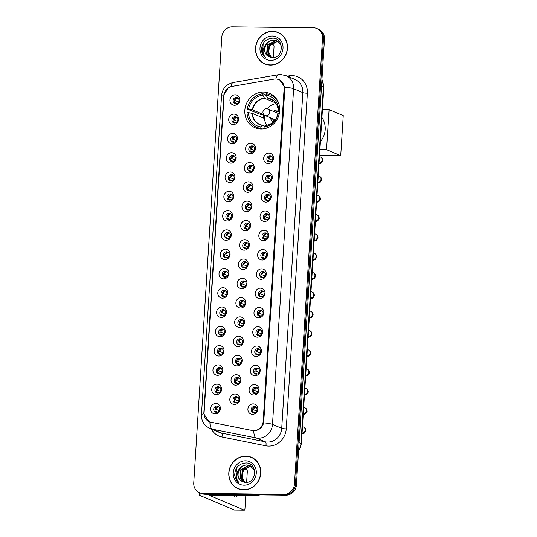 <?xml version="1.0" encoding="UTF-8"?>
<svg xmlns="http://www.w3.org/2000/svg" width="537" height="537" viewBox="0 0 537 537"><rect width="100%" height="100%" fill="white"/><g stroke="black" fill="none" stroke-linecap="round" stroke-linejoin="round"><path stroke-width="0.81" d="M263.432 92.082A18.661 17.265 -67.1 0 0 245.322 107.024A18.661 17.265 -67.1 0 0 255.021 127.725A18.661 17.265 -67.1 0 0 261.11 128.987A18.661 17.265 -67.1 0 0 279.227 114.045A18.661 17.265 -67.1 0 0 269.527 93.344A18.661 17.265 -67.1 0 0 263.432 92.082M233.327 124.557A5.283 4.887 112.9 0 1 228.722 119.281A5.283 4.887 112.9 0 1 233.984 114.112A5.283 4.887 112.9 0 1 238.596 119.395A5.283 4.887 112.9 0 1 233.327 124.557M235.085 116.724A3.168 2.933 -67.1 0 0 233.655 122.778A3.168 2.933 -67.1 0 0 237.77 120.456A3.168 2.933 -67.1 0 0 235.085 116.724M232.118 143.849A5.283 4.887 112.9 0 1 227.507 138.573A5.283 4.887 112.9 0 1 232.776 133.404A5.283 4.887 112.9 0 1 237.381 138.687A5.283 4.887 112.9 0 1 232.118 143.849M233.87 136.015A3.168 2.933 -67.1 0 0 232.44 142.063A3.168 2.933 -67.1 0 0 236.555 139.741A3.168 2.933 -67.1 0 0 233.87 136.015M230.903 163.141A5.283 4.887 112.9 0 1 226.292 157.858A5.283 4.887 112.9 0 1 231.561 152.696A5.283 4.887 112.9 0 1 236.166 157.972A5.283 4.887 112.9 0 1 230.903 163.141M232.662 155.3A3.168 2.933 -67.1 0 0 231.232 161.355A3.168 2.933 -67.1 0 0 235.34 159.033A3.168 2.933 -67.1 0 0 232.662 155.3M229.688 182.432A5.283 4.887 112.9 0 1 225.084 177.15A5.283 4.887 112.9 0 1 230.346 171.988A5.283 4.887 112.9 0 1 234.951 177.264A5.283 4.887 112.9 0 1 229.688 182.432M231.447 174.592A3.168 2.933 -67.1 0 0 230.017 180.647A3.168 2.933 -67.1 0 0 234.125 178.324A3.168 2.933 -67.1 0 0 231.447 174.592M228.473 201.717A5.283 4.887 112.9 0 1 223.869 196.441A5.283 4.887 112.9 0 1 229.131 191.273A5.283 4.887 112.9 0 1 233.743 196.555A5.283 4.887 112.9 0 1 228.473 201.717M230.232 193.884A3.168 2.933 -67.1 0 0 228.802 199.939A3.168 2.933 -67.1 0 0 232.91 197.616A3.168 2.933 -67.1 0 0 230.232 193.884M227.258 221.009A5.283 4.887 112.9 0 1 222.654 215.733A5.283 4.887 112.9 0 1 227.916 210.564A5.283 4.887 112.9 0 1 232.528 215.847A5.283 4.887 112.9 0 1 227.258 221.009M229.017 213.176A3.168 2.933 -67.1 0 0 227.587 219.224A3.168 2.933 -67.1 0 0 231.702 216.901A3.168 2.933 -67.1 0 0 229.017 213.176M226.05 240.301A5.283 4.887 112.9 0 1 221.439 235.025A5.283 4.887 112.9 0 1 226.708 229.856A5.283 4.887 112.9 0 1 231.313 235.132A5.283 4.887 112.9 0 1 226.05 240.301M227.802 232.461A3.168 2.933 -67.1 0 0 226.372 238.515A3.168 2.933 -67.1 0 0 230.487 236.193A3.168 2.933 -67.1 0 0 227.802 232.461M224.835 259.593A5.283 4.887 112.9 0 1 220.224 254.31A5.283 4.887 112.9 0 1 225.493 249.148A5.283 4.887 112.9 0 1 230.098 254.424A5.283 4.887 112.9 0 1 224.835 259.593M226.594 251.752A3.168 2.933 -67.1 0 0 225.164 257.807A3.168 2.933 -67.1 0 0 229.272 255.484A3.168 2.933 -67.1 0 0 226.594 251.752M223.62 278.884A5.283 4.887 112.9 0 1 219.015 273.602A5.283 4.887 112.9 0 1 224.278 268.433A5.283 4.887 112.9 0 1 228.883 273.716A5.283 4.887 112.9 0 1 223.62 278.884M225.379 271.044A3.168 2.933 -67.1 0 0 223.949 277.099A3.168 2.933 -67.1 0 0 228.057 274.776A3.168 2.933 -67.1 0 0 225.379 271.044M222.405 298.169A5.283 4.887 112.9 0 1 217.8 292.893A5.283 4.887 112.9 0 1 223.063 287.725A5.283 4.887 112.9 0 1 227.675 293.007A5.283 4.887 112.9 0 1 222.405 298.169M224.164 290.336A3.168 2.933 -67.1 0 0 222.734 296.384A3.168 2.933 -67.1 0 0 226.842 294.061A3.168 2.933 -67.1 0 0 224.164 290.336M221.19 317.461A5.283 4.887 112.9 0 1 216.586 312.185A5.283 4.887 112.9 0 1 221.848 307.016A5.283 4.887 112.9 0 1 226.46 312.292A5.283 4.887 112.9 0 1 221.19 317.461M222.949 309.621A3.168 2.933 -67.1 0 0 221.519 315.675A3.168 2.933 -67.1 0 0 225.634 313.353A3.168 2.933 -67.1 0 0 222.949 309.621M219.982 336.753A5.283 4.887 112.9 0 1 215.371 331.47A5.283 4.887 112.9 0 1 220.64 326.308A5.283 4.887 112.9 0 1 225.245 331.584A5.283 4.887 112.9 0 1 219.982 336.753M221.734 328.913A3.168 2.933 -67.1 0 0 220.304 334.967A3.168 2.933 -67.1 0 0 224.419 332.645A3.168 2.933 -67.1 0 0 221.734 328.913M218.767 356.044A5.283 4.887 112.9 0 1 214.156 350.762A5.283 4.887 112.9 0 1 219.425 345.593A5.283 4.887 112.9 0 1 224.03 350.876A5.283 4.887 112.9 0 1 218.767 356.044M220.526 348.204A3.168 2.933 -67.1 0 0 219.096 354.259A3.168 2.933 -67.1 0 0 223.204 351.936A3.168 2.933 -67.1 0 0 220.526 348.204M217.552 375.329A5.283 4.887 112.9 0 1 212.941 370.053A5.283 4.887 112.9 0 1 218.21 364.885A5.283 4.887 112.9 0 1 222.815 370.168A5.283 4.887 112.9 0 1 217.552 375.329M219.311 367.496A3.168 2.933 -67.1 0 0 217.881 373.551A3.168 2.933 -67.1 0 0 221.989 371.221A3.168 2.933 -67.1 0 0 219.311 367.496M216.337 394.621A5.283 4.887 112.9 0 1 211.732 389.345A5.283 4.887 112.9 0 1 216.995 384.177A5.283 4.887 112.9 0 1 221.606 389.453A5.283 4.887 112.9 0 1 216.337 394.621M218.096 386.781A3.168 2.933 -67.1 0 0 216.666 392.836A3.168 2.933 -67.1 0 0 220.774 390.513A3.168 2.933 -67.1 0 0 218.096 386.781M215.122 413.913A5.283 4.887 112.9 0 1 210.517 408.63A5.283 4.887 112.9 0 1 215.78 403.468A5.283 4.887 112.9 0 1 220.392 408.744A5.283 4.887 112.9 0 1 215.122 413.913M216.881 406.073A3.168 2.933 -67.1 0 0 215.451 412.127A3.168 2.933 -67.1 0 0 219.566 409.805A3.168 2.933 -67.1 0 0 216.881 406.073M234.541 105.272A5.283 4.887 112.9 0 1 229.937 99.989A5.283 4.887 112.9 0 1 235.199 94.827A5.283 4.887 112.9 0 1 239.811 100.104A5.283 4.887 112.9 0 1 234.541 105.272M236.3 97.432A3.168 2.933 -67.1 0 0 234.87 103.487A3.168 2.933 -67.1 0 0 238.978 101.164A3.168 2.933 -67.1 0 0 236.3 97.432M250.202 153.71A5.283 4.887 112.9 0 1 245.597 148.427A5.283 4.887 112.9 0 1 250.86 143.265A5.283 4.887 112.9 0 1 255.471 148.541A5.283 4.887 112.9 0 1 250.202 153.71M251.96 145.869A3.168 2.933 -67.1 0 0 250.531 151.924A3.168 2.933 -67.1 0 0 254.639 149.601A3.168 2.933 -67.1 0 0 251.96 145.869M248.987 173.001A5.283 4.887 112.9 0 1 244.382 167.719A5.283 4.887 112.9 0 1 249.645 162.55A5.283 4.887 112.9 0 1 254.256 167.833A5.283 4.887 112.9 0 1 248.987 173.001M250.745 165.161A3.168 2.933 -67.1 0 0 249.316 171.216A3.168 2.933 -67.1 0 0 253.43 168.893A3.168 2.933 -67.1 0 0 250.745 165.161M247.779 192.286A5.283 4.887 112.9 0 1 243.167 187.01A5.283 4.887 112.9 0 1 248.43 181.842A5.283 4.887 112.9 0 1 253.041 187.124A5.283 4.887 112.9 0 1 247.779 192.286M249.53 184.453A3.168 2.933 -67.1 0 0 248.101 190.507A3.168 2.933 -67.1 0 0 252.215 188.178A3.168 2.933 -67.1 0 0 249.53 184.453M246.564 211.578A5.283 4.887 112.9 0 1 241.952 206.302A5.283 4.887 112.9 0 1 247.221 201.133A5.283 4.887 112.9 0 1 251.826 206.409A5.283 4.887 112.9 0 1 246.564 211.578M248.316 203.745A3.168 2.933 -67.1 0 0 246.892 209.792A3.168 2.933 -67.1 0 0 251.001 207.47A3.168 2.933 -67.1 0 0 248.316 203.745M245.349 230.87A5.283 4.887 112.9 0 1 240.737 225.587A5.283 4.887 112.9 0 1 246.006 220.425A5.283 4.887 112.9 0 1 250.611 225.701A5.283 4.887 112.9 0 1 245.349 230.87M247.107 223.03A3.168 2.933 -67.1 0 0 245.678 229.084A3.168 2.933 -67.1 0 0 249.786 226.762A3.168 2.933 -67.1 0 0 247.107 223.03M244.134 250.161A5.283 4.887 112.9 0 1 239.529 244.879A5.283 4.887 112.9 0 1 244.791 239.717A5.283 4.887 112.9 0 1 249.403 244.993A5.283 4.887 112.9 0 1 244.134 250.161M245.892 242.321A3.168 2.933 -67.1 0 0 244.463 248.376A3.168 2.933 -67.1 0 0 248.571 246.053A3.168 2.933 -67.1 0 0 245.892 242.321M242.919 269.446A5.283 4.887 112.9 0 1 238.314 264.17A5.283 4.887 112.9 0 1 243.576 259.002A5.283 4.887 112.9 0 1 248.188 264.285A5.283 4.887 112.9 0 1 242.919 269.446M244.677 261.613A3.168 2.933 -67.1 0 0 243.248 267.668A3.168 2.933 -67.1 0 0 247.362 265.345A3.168 2.933 -67.1 0 0 244.677 261.613M241.71 288.738A5.283 4.887 112.9 0 1 237.099 283.462A5.283 4.887 112.9 0 1 242.362 278.294A5.283 4.887 112.9 0 1 246.973 283.576A5.283 4.887 112.9 0 1 241.71 288.738M243.462 280.905A3.168 2.933 -67.1 0 0 242.033 286.953A3.168 2.933 -67.1 0 0 246.147 284.63A3.168 2.933 -67.1 0 0 243.462 280.905M240.495 308.03A5.283 4.887 112.9 0 1 235.884 302.747A5.283 4.887 112.9 0 1 241.153 297.585A5.283 4.887 112.9 0 1 245.758 302.861A5.283 4.887 112.9 0 1 240.495 308.03M242.247 300.19A3.168 2.933 -67.1 0 0 240.824 306.244A3.168 2.933 -67.1 0 0 244.932 303.922A3.168 2.933 -67.1 0 0 242.247 300.19M239.28 327.322A5.283 4.887 112.9 0 1 234.669 322.039A5.283 4.887 112.9 0 1 239.938 316.877A5.283 4.887 112.9 0 1 244.543 322.153A5.283 4.887 112.9 0 1 239.28 327.322M241.039 319.481A3.168 2.933 -67.1 0 0 239.609 325.536A3.168 2.933 -67.1 0 0 243.717 323.214A3.168 2.933 -67.1 0 0 241.039 319.481M238.066 346.607A5.283 4.887 112.9 0 1 233.461 341.331A5.283 4.887 112.9 0 1 238.723 336.162A5.283 4.887 112.9 0 1 243.335 341.445A5.283 4.887 112.9 0 1 238.066 346.607M239.824 338.773A3.168 2.933 -67.1 0 0 238.394 344.828A3.168 2.933 -67.1 0 0 242.502 342.505A3.168 2.933 -67.1 0 0 239.824 338.773M236.851 365.898A5.283 4.887 112.9 0 1 232.246 360.622A5.283 4.887 112.9 0 1 237.508 355.454A5.283 4.887 112.9 0 1 242.12 360.736A5.283 4.887 112.9 0 1 236.851 365.898M238.609 358.065A3.168 2.933 -67.1 0 0 237.179 364.113A3.168 2.933 -67.1 0 0 241.294 361.79A3.168 2.933 -67.1 0 0 238.609 358.065M235.642 385.19A5.283 4.887 112.9 0 1 231.031 379.914A5.283 4.887 112.9 0 1 236.293 374.745A5.283 4.887 112.9 0 1 240.905 380.021A5.283 4.887 112.9 0 1 235.642 385.19M237.394 377.35A3.168 2.933 -67.1 0 0 235.965 383.405A3.168 2.933 -67.1 0 0 240.079 381.082A3.168 2.933 -67.1 0 0 237.394 377.35M234.427 404.482A5.283 4.887 112.9 0 1 229.816 399.199A5.283 4.887 112.9 0 1 235.085 394.037A5.283 4.887 112.9 0 1 239.69 399.313A5.283 4.887 112.9 0 1 234.427 404.482M236.179 396.642A3.168 2.933 -67.1 0 0 234.756 402.696A3.168 2.933 -67.1 0 0 238.864 400.374A3.168 2.933 -67.1 0 0 236.179 396.642M268.292 163.57A5.283 4.887 112.9 0 1 263.68 158.287A5.283 4.887 112.9 0 1 268.95 153.119A5.283 4.887 112.9 0 1 273.555 158.402A5.283 4.887 112.9 0 1 268.292 163.57M270.044 155.73A3.168 2.933 -67.1 0 0 268.621 161.785A3.168 2.933 -67.1 0 0 272.729 159.462A3.168 2.933 -67.1 0 0 270.044 155.73M267.077 182.855A5.283 4.887 112.9 0 1 262.465 177.579A5.283 4.887 112.9 0 1 267.735 172.411A5.283 4.887 112.9 0 1 272.34 177.693A5.283 4.887 112.9 0 1 267.077 182.855M268.836 175.022A3.168 2.933 -67.1 0 0 267.406 181.076A3.168 2.933 -67.1 0 0 271.514 178.747A3.168 2.933 -67.1 0 0 268.836 175.022M265.862 202.147A5.283 4.887 112.9 0 1 261.257 196.871A5.283 4.887 112.9 0 1 266.52 191.702A5.283 4.887 112.9 0 1 271.131 196.978A5.283 4.887 112.9 0 1 265.862 202.147M267.621 194.307A3.168 2.933 -67.1 0 0 266.191 200.361A3.168 2.933 -67.1 0 0 270.299 198.039A3.168 2.933 -67.1 0 0 267.621 194.307M264.647 221.439A5.283 4.887 112.9 0 1 260.042 216.156A5.283 4.887 112.9 0 1 265.305 210.994A5.283 4.887 112.9 0 1 269.916 216.27A5.283 4.887 112.9 0 1 264.647 221.439M266.406 213.598A3.168 2.933 -67.1 0 0 264.976 219.653A3.168 2.933 -67.1 0 0 269.084 217.331A3.168 2.933 -67.1 0 0 266.406 213.598M263.439 240.73A5.283 4.887 112.9 0 1 258.827 235.448A5.283 4.887 112.9 0 1 264.09 230.279A5.283 4.887 112.9 0 1 268.701 235.562A5.283 4.887 112.9 0 1 263.439 240.73M265.191 232.89A3.168 2.933 -67.1 0 0 263.761 238.945A3.168 2.933 -67.1 0 0 267.876 236.622A3.168 2.933 -67.1 0 0 265.191 232.89M262.224 260.015A5.283 4.887 112.9 0 1 257.612 254.739A5.283 4.887 112.9 0 1 262.882 249.571A5.283 4.887 112.9 0 1 267.486 254.853A5.283 4.887 112.9 0 1 262.224 260.015M263.976 252.182A3.168 2.933 -67.1 0 0 262.553 258.237A3.168 2.933 -67.1 0 0 266.661 255.907A3.168 2.933 -67.1 0 0 263.976 252.182M261.009 279.307A5.283 4.887 112.9 0 1 256.397 274.031A5.283 4.887 112.9 0 1 261.667 268.862A5.283 4.887 112.9 0 1 266.271 274.138A5.283 4.887 112.9 0 1 261.009 279.307M262.768 271.474A3.168 2.933 -67.1 0 0 261.338 277.522A3.168 2.933 -67.1 0 0 265.446 275.199A3.168 2.933 -67.1 0 0 262.768 271.474M259.794 298.599A5.283 4.887 112.9 0 1 255.189 293.316A5.283 4.887 112.9 0 1 260.452 288.154A5.283 4.887 112.9 0 1 265.063 293.43A5.283 4.887 112.9 0 1 259.794 298.599M261.553 290.759A3.168 2.933 -67.1 0 0 260.123 296.813A3.168 2.933 -67.1 0 0 264.231 294.491A3.168 2.933 -67.1 0 0 261.553 290.759M258.579 317.891A5.283 4.887 112.9 0 1 253.974 312.608A5.283 4.887 112.9 0 1 259.237 307.439A5.283 4.887 112.9 0 1 263.848 312.722A5.283 4.887 112.9 0 1 258.579 317.891M260.338 310.05A3.168 2.933 -67.1 0 0 258.908 316.105A3.168 2.933 -67.1 0 0 263.016 313.783A3.168 2.933 -67.1 0 0 260.338 310.05M257.371 337.176A5.283 4.887 112.9 0 1 252.759 331.9A5.283 4.887 112.9 0 1 258.022 326.731A5.283 4.887 112.9 0 1 262.633 332.014A5.283 4.887 112.9 0 1 257.371 337.176M259.123 329.342A3.168 2.933 -67.1 0 0 257.693 335.397A3.168 2.933 -67.1 0 0 261.808 333.068A3.168 2.933 -67.1 0 0 259.123 329.342M256.156 356.467A5.283 4.887 112.9 0 1 251.544 351.191A5.283 4.887 112.9 0 1 256.814 346.023A5.283 4.887 112.9 0 1 261.418 351.299A5.283 4.887 112.9 0 1 256.156 356.467M257.908 348.634A3.168 2.933 -67.1 0 0 256.485 354.682A3.168 2.933 -67.1 0 0 260.593 352.359A3.168 2.933 -67.1 0 0 257.908 348.634M254.941 375.759A5.283 4.887 112.9 0 1 250.329 370.476A5.283 4.887 112.9 0 1 255.599 365.314A5.283 4.887 112.9 0 1 260.203 370.59A5.283 4.887 112.9 0 1 254.941 375.759M256.699 367.919A3.168 2.933 -67.1 0 0 255.27 373.974A3.168 2.933 -67.1 0 0 259.378 371.651A3.168 2.933 -67.1 0 0 256.699 367.919M253.726 395.051A5.283 4.887 112.9 0 1 249.121 389.768A5.283 4.887 112.9 0 1 254.384 384.606A5.283 4.887 112.9 0 1 258.995 389.882A5.283 4.887 112.9 0 1 253.726 395.051M255.484 387.211A3.168 2.933 -67.1 0 0 254.055 393.265A3.168 2.933 -67.1 0 0 258.163 390.943A3.168 2.933 -67.1 0 0 255.484 387.211M252.511 414.336A5.283 4.887 112.9 0 1 247.906 409.06A5.283 4.887 112.9 0 1 253.169 403.891A5.283 4.887 112.9 0 1 257.78 409.174A5.283 4.887 112.9 0 1 252.511 414.336M254.27 406.502A3.168 2.933 -67.1 0 0 252.84 412.557A3.168 2.933 -67.1 0 0 256.948 410.234A3.168 2.933 -67.1 0 0 254.27 406.502M234.307 122.96A3.168 2.933 112.9 0 1 236.703 117.274M233.092 142.251A3.168 2.933 112.9 0 1 235.488 136.566M231.877 161.536A3.168 2.933 112.9 0 1 234.273 155.851M230.662 180.828A3.168 2.933 112.9 0 1 233.065 175.143M229.453 200.12A3.168 2.933 112.9 0 1 231.85 194.434M228.238 219.411A3.168 2.933 112.9 0 1 230.635 213.726M227.023 238.697A3.168 2.933 112.9 0 1 229.42 233.011M225.808 257.988A3.168 2.933 112.9 0 1 228.205 252.303M224.594 277.28A3.168 2.933 112.9 0 1 226.997 271.594M223.385 296.572A3.168 2.933 112.9 0 1 225.782 290.886M222.17 315.857A3.168 2.933 112.9 0 1 224.567 310.171M220.955 335.148A3.168 2.933 112.9 0 1 223.352 329.463M219.74 354.44A3.168 2.933 112.9 0 1 222.137 348.755M218.525 373.732A3.168 2.933 112.9 0 1 220.929 368.046M217.317 393.024A3.168 2.933 112.9 0 1 219.714 387.338M216.102 412.309A3.168 2.933 112.9 0 1 218.499 406.623M235.521 103.668A3.168 2.933 112.9 0 1 237.918 97.982M251.182 152.105A3.168 2.933 112.9 0 1 253.578 146.42M249.967 171.397A3.168 2.933 112.9 0 1 252.363 165.711M248.752 190.689A3.168 2.933 112.9 0 1 251.148 185.003M247.537 209.98A3.168 2.933 112.9 0 1 249.933 204.295M246.322 229.265A3.168 2.933 112.9 0 1 248.725 223.58M245.114 248.557A3.168 2.933 112.9 0 1 247.51 242.872M243.899 267.849A3.168 2.933 112.9 0 1 246.295 262.163M242.684 287.141A3.168 2.933 112.9 0 1 245.08 281.455M241.469 306.426A3.168 2.933 112.9 0 1 243.865 300.74M240.254 325.717A3.168 2.933 112.9 0 1 242.657 320.032M239.046 345.009A3.168 2.933 112.9 0 1 241.442 339.324M237.831 364.301A3.168 2.933 112.9 0 1 240.227 358.615M236.616 383.586A3.168 2.933 112.9 0 1 239.012 377.9M235.401 402.878A3.168 2.933 112.9 0 1 237.797 397.192M269.265 161.966A3.168 2.933 112.9 0 1 271.662 156.28M268.05 181.258A3.168 2.933 112.9 0 1 270.453 175.572M266.842 200.549A3.168 2.933 112.9 0 1 269.238 194.864M265.627 219.834A3.168 2.933 112.9 0 1 268.023 214.149M264.412 239.126A3.168 2.933 112.9 0 1 266.808 233.441M263.197 258.418A3.168 2.933 112.9 0 1 265.593 252.732M261.982 277.71A3.168 2.933 112.9 0 1 264.385 272.024M260.767 296.995A3.168 2.933 112.9 0 1 263.17 291.309M259.559 316.286A3.168 2.933 112.9 0 1 261.955 310.601M258.344 335.578A3.168 2.933 112.9 0 1 260.74 329.893M257.129 354.87A3.168 2.933 112.9 0 1 259.525 349.184M255.914 374.155A3.168 2.933 112.9 0 1 258.317 368.469M254.699 393.446A3.168 2.933 112.9 0 1 257.102 387.761M253.491 412.738A3.168 2.933 112.9 0 1 255.887 407.053M274.266 79.107A9.505 8.793 112.9 0 1 275.817 78.979A9.505 8.793 112.9 0 1 278.925 79.624A9.505 8.793 112.9 0 1 284.113 88.484L263.17 421.357A9.505 8.793 112.9 0 1 252.162 430.499L210.853 422.223A9.505 8.793 112.9 0 1 209.282 421.74A9.505 8.793 112.9 0 1 204.094 412.879L224.05 95.599A9.505 8.793 112.9 0 1 231.977 86.423L274.266 79.107M272.561 31.314A17.077 15.801 -67.1 0 0 255.988 44.994A17.077 15.801 -67.1 0 0 264.862 63.937A17.077 15.801 -67.1 0 0 270.433 65.091A17.077 15.801 -67.1 0 0 287.013 51.418A17.077 15.801 -67.1 0 0 278.132 32.468A17.077 15.801 -67.1 0 0 272.561 31.314M263.264 62.943A17.077 15.801 -67.1 0 0 265.359 64.138M245.832 456.114A17.077 15.801 -67.1 0 0 229.259 469.788A17.077 15.801 -67.1 0 0 238.133 488.737A17.077 15.801 -67.1 0 0 243.711 489.892A17.077 15.801 -67.1 0 0 260.284 476.218A17.077 15.801 -67.1 0 0 251.41 457.269A17.077 15.801 -67.1 0 0 245.832 456.114M236.535 487.744A17.077 15.801 -67.1 0 0 238.629 488.938M276.441 79.04L279.488 79.664L284.811 87.189L284.845 88.592L263.694 422.847C262.331 427.351 259.472 429.962 255.122 430.681L253.82 430.708A12.324 4.591 101.3 0 0 256.183 437.964L212.269 429.17A14.083 13.029 112.9 0 1 209.947 428.452L219.177 432.352A14.083 13.029 -67.1 0 0 221.499 433.064L265.412 441.857A14.083 13.029 -67.1 0 0 267.688 442.099A14.083 13.029 -67.1 0 0 281.724 428.318L302.841 92.659A14.083 13.029 -67.1 0 0 295.149 79.53L285.919 75.636A14.083 13.029 112.9 0 1 293.611 88.766A12.324 1.651 -176.4 0 0 284.811 87.189M199.529 492.718L201.496 493.55A10.559 9.773 -67.1 0 0 204.946 494.262L285.906 495.188L284.925 494.772A10.559 9.773 -67.1 0 0 295.457 484.441L323.496 38.751A10.559 9.773 -67.1 0 0 317.729 28.904A10.559 9.773 -67.1 0 1 323.496 38.751L295.457 484.441A10.559 9.773 -67.1 0 1 284.925 494.772L203.959 493.852L284.925 494.772L283.939 494.355A10.559 9.773 -67.1 0 0 294.471 484.025L322.509 38.335A10.559 9.773 -67.1 0 0 316.743 28.488A10.559 9.773 -67.1 0 0 313.293 27.776L232.333 26.85A10.559 9.773 -67.1 0 0 221.801 37.181L193.756 482.877A10.559 9.773 -67.1 0 0 199.529 492.718A10.559 9.773 -67.1 0 0 202.979 493.436L283.939 494.355M200.516 493.134A10.559 9.773 -67.1 0 0 203.959 493.852A10.559 9.773 -67.1 0 1 200.516 493.134M208.94 421.612L203.825 413.873L203.845 412.792L223.788 95.881L223.895 94.787L228.252 87.967M251.9 457.49A17.077 15.801 -67.1 0 0 249.577 456.819M278.622 32.69A17.077 15.801 -67.1 0 0 276.307 32.019M285.906 495.188A10.559 9.773 -67.1 0 0 296.437 484.857L324.482 39.161A10.559 9.773 -67.1 0 0 318.709 29.32L316.743 28.488M280.717 33.885A16.902 15.633 -67.1 0 0 279.052 33.046L278.065 32.636A16.902 15.633 -67.1 0 0 272.548 31.488A16.902 15.633 -67.1 0 0 256.149 45.021A16.902 15.633 -67.1 0 0 264.929 63.775A16.902 15.633 -67.1 0 0 270.447 64.917A16.902 15.633 -67.1 0 0 286.852 51.384A16.902 15.633 -67.1 0 0 278.065 32.636M271.42 57.627L268.278 51.203L270.87 44.041M271.051 57.472L268.211 54.21L269.017 45.611L276.676 41.45L278.005 41.591M271.239 57.513L268.601 54.371L269.406 45.779L277.065 41.617L278.179 41.718M277.461 41.242L275.508 40.96L267.842 45.121L267.037 53.713L270.453 57.318L266.647 53.552L267.453 44.954L275.112 40.792L277.273 41.134M268.5 56.432L272.091 57.607C283.744 58.533 284.576 37.979 272.809 38.167C265.674 38.738 261.881 42.745 261.432 50.176C261.794 53.223 263.11 55.653 265.385 57.459C262.237 53.505 262.318 49.263 265.62 44.732A8.8 8.142 -67.1 0 0 268.5 56.432C261.284 52.861 265.446 39.61 273.944 40.302L276.709 40.852M265.62 44.732C267.493 41.745 270.131 40.215 273.548 40.134L276.515 40.765L280.663 44.678L281.536 47.478M272.266 36.019A12.324 11.398 -67.1 0 0 259.982 48.075A12.324 11.398 -67.1 0 0 270.729 60.392A12.324 11.398 -67.1 0 0 283.019 48.337A12.324 11.398 -67.1 0 0 272.266 36.019M264.929 63.775L265.916 64.192A16.902 15.633 -67.1 0 0 267.674 64.802M265.385 57.459L262.559 53.861L263.197 43.39M273.36 57.573L274.031 46.941A1.759 0.624 90.7 0 0 273.521 44.94L271.031 43.886M253.994 458.685A16.902 15.633 -67.1 0 0 252.323 457.846L251.343 457.437A16.902 15.633 -67.1 0 0 245.825 456.289A16.902 15.633 -67.1 0 0 229.42 469.821A16.902 15.633 -67.1 0 0 238.206 488.576A16.902 15.633 -67.1 0 0 243.717 489.717A16.902 15.633 -67.1 0 0 260.123 476.185A16.902 15.633 -67.1 0 0 251.343 457.437M244.724 482.454L241.549 476.017L244.14 468.841M244.322 482.273L241.482 479.011L242.294 470.412L249.953 466.25L251.282 466.391M244.51 482.313L241.872 479.172L242.684 470.58L250.343 466.418L251.457 466.519M243.838 482.166L239.918 478.353L240.73 469.754L248.389 465.592L250.551 465.935M243.872 482.172L240.308 478.514L241.12 469.922L248.779 465.76L250.739 466.042M241.771 481.233L245.369 482.407C257.015 483.334 257.847 462.78 246.08 462.968C238.945 463.538 235.152 467.546 234.703 474.977C235.065 478.024 236.387 480.454 238.656 482.26C235.508 478.306 235.589 474.064 238.898 469.533A8.8 8.142 -67.1 0 0 241.771 481.233C234.555 477.662 238.717 464.411 247.215 465.096L249.98 465.653M238.898 469.533C240.764 466.546 243.409 465.015 246.825 464.935L249.786 465.566L253.934 469.479L254.807 472.278M245.537 460.82A12.324 11.398 -67.1 0 0 233.253 472.875A12.324 11.398 -67.1 0 0 244.006 485.193A12.324 11.398 -67.1 0 0 256.29 473.137A12.324 11.398 -67.1 0 0 245.537 460.82M238.206 488.576L239.187 488.992A16.902 15.633 -67.1 0 0 240.952 489.603M238.656 482.26L235.83 478.662L236.475 468.19M261.103 128.987A17.6 16.285 -67.1 0 1 259.123 128.309L256.659 127.276A17.6 16.285 -67.1 0 1 247.02 112.609L248.409 112.622A16.123 14.922 -67.1 0 0 260.861 126.886L262.888 125.363L264.969 126.242M260.888 116.992A16.721 15.472 112.9 0 1 261.116 114.636L263.855 114.67A13.801 12.767 -67.1 0 0 263.647 118.153L252.477 113.441L248.409 112.622M261.116 114.636L247.242 109.125A17.6 16.285 -67.1 0 1 262.949 93.713L262.855 95.183A16.123 14.922 -67.1 0 0 248.631 109.139L252.699 109.957L263.848 114.663M275.588 102.929L264.587 98.291L262.855 95.183M320.408 141.64A19.366 17.916 -67.1 0 0 321.925 117.556M263.909 128.786L263.284 128.524L263.264 128.873M262.949 93.713L265.412 94.754L265.352 95.626L266.647 96.17M264.66 128.652L264.056 128.397A17.6 16.285 -67.1 0 0 269.393 126.947M262.21 128.967L260.767 128.356A17.6 16.285 -67.1 0 1 256.659 127.276M264.056 128.397L264.15 126.927A16.123 14.922 -67.1 0 0 278.381 112.965L279.448 112.978M260.861 126.886L260.767 128.356M248.631 109.139L247.242 109.125M278.381 112.965L277.965 113.622A13.969 12.922 -67.1 0 1 265.909 125.457L264.15 126.927M252.061 113.327A13.969 12.922 -67.1 0 0 262.613 125.423L262.888 125.363M274.675 96.814A17.6 16.285 -67.1 0 0 272.809 95.875L270.346 94.834A17.6 16.285 -67.1 0 0 266.238 93.747L266.144 95.224L267.882 98.325L273.293 100.607M278.998 104.178A17.6 16.285 -67.1 0 0 270.346 94.834M279.757 109.494L278.596 109.481A16.123 14.922 -67.1 0 0 266.144 95.224M279.71 110.85L278.186 110.145L278.596 109.481M278.287 110.253L278.186 110.145A13.969 12.922 -67.1 0 0 267.627 98.056M266.99 125.235A13.237 12.25 112.9 0 1 264.56 115.267M267.258 108.87A13.237 12.25 112.9 0 1 276.092 103.654M276.186 103.728A13.801 12.767 -67.1 0 0 270.749 99.13C275.179 101.171 277.656 104.849 278.179 110.166A6.692 6.189 -67.1 0 0 277.213 110.045A6.692 6.189 -67.1 0 0 273.32 111.374M279.582 112.112A5.283 4.887 -67.1 0 0 279.341 112.005A5.283 4.887 -67.1 0 0 277.616 111.649A5.283 4.887 -67.1 0 0 275.3 112.213M270.581 117.858A6.692 6.189 -67.1 0 0 273.085 122.201M272.568 118.697A5.283 4.887 -67.1 0 0 274.206 121.127M275.548 112.314A5.283 4.887 112.9 0 1 277.864 111.75A5.283 4.887 112.9 0 1 279.462 112.058M274.253 121.067A5.283 4.887 112.9 0 1 272.809 118.805M340.72 155.67L326.563 149.695L329.087 109.655L343.244 115.623L340.72 155.67L319.542 155.428M326.563 149.695L319.904 149.622M322.422 109.575L329.087 109.655M271.729 156.334A3.873 3.584 -67.1 0 0 269.138 158.918L272.407 160.301M268.198 158.811L269.138 158.918M270.809 161.771L268.426 160.939M269.01 161.013A3.873 3.584 -67.1 0 0 269.346 161.979M270.514 175.619A3.873 3.584 -67.1 0 0 267.929 178.21L271.192 179.593M266.983 178.096L267.929 178.21M269.594 181.056L267.211 180.231M267.795 180.298A3.873 3.584 -67.1 0 0 268.131 181.264M269.299 194.911A3.873 3.584 -67.1 0 0 266.714 197.502L269.983 198.878M265.768 197.388L266.714 197.502M268.379 200.348L265.996 199.522M266.58 199.589A3.873 3.584 -67.1 0 0 266.923 200.556M268.091 214.203A3.873 3.584 -67.1 0 0 265.5 216.794L268.769 218.17M264.553 216.68L265.5 216.794M267.164 219.64L264.788 218.814M265.365 218.881A3.873 3.584 -67.1 0 0 265.708 219.848M266.876 233.494A3.873 3.584 -67.1 0 0 264.285 236.079L267.554 237.461M263.345 235.971L264.285 236.079M265.949 238.931L263.573 238.099M264.157 238.173A3.873 3.584 -67.1 0 0 264.493 239.14M265.661 252.779A3.873 3.584 -67.1 0 0 263.07 255.37L266.339 256.753M262.13 255.256L263.07 255.37M264.741 258.216L262.358 257.391M262.942 257.458A3.873 3.584 -67.1 0 0 263.278 258.425M264.446 272.071A3.873 3.584 -67.1 0 0 261.861 274.662L265.124 276.038M260.915 274.548L261.861 274.662M263.526 277.508L261.143 276.683M261.727 276.75A3.873 3.584 -67.1 0 0 262.063 277.716M263.231 291.363A3.873 3.584 -67.1 0 0 260.646 293.954L263.915 295.33M259.7 293.84L260.646 293.954M262.311 296.8L259.928 295.974M260.512 296.041A3.873 3.584 -67.1 0 0 260.854 297.008M262.022 310.655A3.873 3.584 -67.1 0 0 259.431 313.246L262.7 314.622M258.485 313.131L259.431 313.246M261.096 316.092L258.72 315.259M259.297 315.333A3.873 3.584 -67.1 0 0 259.639 316.3M260.807 329.94A3.873 3.584 -67.1 0 0 258.216 332.531L261.485 333.913M257.277 332.416L258.216 332.531M259.881 335.383L257.505 334.551M258.089 334.625A3.873 3.584 -67.1 0 0 258.425 335.591M259.593 349.231A3.873 3.584 -67.1 0 0 257.001 351.822L260.27 353.198M256.062 351.708L257.001 351.822M258.673 354.668L256.29 353.843M256.874 353.91A3.873 3.584 -67.1 0 0 257.21 354.876M258.378 368.523A3.873 3.584 -67.1 0 0 255.793 371.114L259.056 372.49M254.847 371L255.793 371.114M257.458 373.96L255.075 373.134M255.659 373.202A3.873 3.584 -67.1 0 0 255.995 374.168M257.163 387.815A3.873 3.584 -67.1 0 0 254.578 390.406L257.847 391.782M253.632 390.292L254.578 390.406M256.243 393.252L253.86 392.419M254.444 392.493A3.873 3.584 -67.1 0 0 254.786 393.46M255.954 407.1A3.873 3.584 -67.1 0 0 253.363 409.691L256.632 411.073M252.417 409.577L253.363 409.691M255.028 412.544L252.652 411.711M253.229 411.785A3.873 3.584 -67.1 0 0 253.571 412.752M253.639 146.473A3.873 3.584 -67.1 0 0 251.054 149.064L254.323 150.441M250.108 148.95L251.054 149.064M252.719 151.911L250.336 151.085M250.92 151.152A3.873 3.584 -67.1 0 0 251.262 152.119M252.43 165.765A3.873 3.584 -67.1 0 0 249.839 168.356L253.108 169.732M248.9 168.242L249.839 168.356M251.504 171.202L249.128 170.37M249.705 170.444A3.873 3.584 -67.1 0 0 250.047 171.41M251.215 185.05A3.873 3.584 -67.1 0 0 248.624 187.641L251.893 189.024M247.685 187.527L248.624 187.641M250.296 190.494L247.913 189.662M248.497 189.736A3.873 3.584 -67.1 0 0 248.832 190.702M250 204.342A3.873 3.584 -67.1 0 0 247.409 206.933L250.678 208.309M246.47 206.819L247.409 206.933M249.081 209.779L246.698 208.953M247.282 209.021A3.873 3.584 -67.1 0 0 247.617 209.987M248.785 223.634A3.873 3.584 -67.1 0 0 246.201 226.225L249.463 227.601M245.255 226.111L246.201 226.225M247.866 229.071L245.483 228.245M246.067 228.312A3.873 3.584 -67.1 0 0 246.409 229.279M247.57 242.925A3.873 3.584 -67.1 0 0 244.986 245.516L248.255 246.892M244.04 245.402L244.986 245.516M246.651 248.363L244.268 247.53M244.852 247.604A3.873 3.584 -67.1 0 0 245.194 248.571M246.362 262.21A3.873 3.584 -67.1 0 0 243.771 264.801L247.04 266.184M242.831 264.687L243.771 264.801M245.436 267.654L243.06 266.822M243.637 266.896A3.873 3.584 -67.1 0 0 243.979 267.862M245.147 281.502A3.873 3.584 -67.1 0 0 242.556 284.093L245.825 285.469M241.616 283.979L242.556 284.093M244.228 286.939L241.845 286.114M242.429 286.181A3.873 3.584 -67.1 0 0 242.764 287.147M243.932 300.794A3.873 3.584 -67.1 0 0 241.341 303.385L244.61 304.761M240.401 303.271L241.341 303.385M243.013 306.231L240.63 305.405M241.214 305.472A3.873 3.584 -67.1 0 0 241.549 306.439M242.717 320.086A3.873 3.584 -67.1 0 0 240.133 322.677L243.395 324.053M239.187 322.562L240.133 322.677M241.798 325.523L239.415 324.69M239.999 324.764A3.873 3.584 -67.1 0 0 240.334 325.731M241.502 339.371A3.873 3.584 -67.1 0 0 238.918 341.962L242.187 343.344M237.972 341.847L238.918 341.962M240.583 344.814L238.2 343.982M238.784 344.056A3.873 3.584 -67.1 0 0 239.126 345.022M240.294 358.662A3.873 3.584 -67.1 0 0 237.703 361.253L240.972 362.629M236.763 361.139L237.703 361.253M239.368 364.099L236.992 363.274M237.569 363.341A3.873 3.584 -67.1 0 0 237.911 364.308M239.079 377.954A3.873 3.584 -67.1 0 0 236.488 380.545L239.757 381.921M235.548 380.431L236.488 380.545M238.16 383.391L235.777 382.566M236.361 382.633A3.873 3.584 -67.1 0 0 236.696 383.599M237.864 397.246A3.873 3.584 -67.1 0 0 235.273 399.837L238.542 401.213M234.333 399.723L235.273 399.837M236.945 402.683L234.562 401.851M235.146 401.924A3.873 3.584 -67.1 0 0 235.481 402.891M237.985 98.036A3.873 3.584 -67.1 0 0 235.394 100.627L238.663 102.003M234.447 100.513L235.394 100.627M237.059 103.473L234.682 102.641M235.26 102.715A3.873 3.584 -67.1 0 0 235.602 103.681M202.227 493.825A14.083 1.886 -176.4 0 0 199.146 494.799A14.083 1.886 -176.4 0 0 200.039 495.53L234.38 510.016L244.254 510.13L209.913 495.644A3.517 0.47 3.6 0 1 209.692 495.463A3.517 0.47 3.6 0 1 211.974 495.161L255.605 495.664L253.605 494.819M244.254 510.13A1.759 0.624 90.7 0 0 244.342 510.15A1.759 0.624 90.7 0 0 244.979 508.646L245.805 495.55M246.631 482.374L247.302 471.741A1.759 0.624 90.7 0 0 246.798 469.741L244.308 468.687M233.488 495.409A11.264 4.001 90.7 0 0 235.528 497.034A11.264 4.001 90.7 0 0 237.602 495.456M260.183 494.892L255.887 495.638A1.759 1.631 112.9 0 1 255.605 495.664M236.77 117.321A3.873 3.584 -67.1 0 0 234.179 119.912L237.448 121.295M233.239 119.798L234.179 119.912M235.844 122.765L233.467 121.933M234.045 122.006A3.873 3.584 -67.1 0 0 234.387 122.973M235.555 136.613A3.873 3.584 -67.1 0 0 232.964 139.204L236.233 140.58M232.024 139.09L232.964 139.204M234.635 142.05L232.252 141.224M232.836 141.291A3.873 3.584 -67.1 0 0 233.172 142.258M234.34 155.905A3.873 3.584 -67.1 0 0 231.749 158.496L235.018 159.872M230.809 158.381L231.749 158.496M233.42 161.342L231.038 160.516M231.622 160.583A3.873 3.584 -67.1 0 0 231.957 161.55M233.125 175.196A3.873 3.584 -67.1 0 0 230.541 177.787L233.81 179.163M229.594 177.673L230.541 177.787M232.206 180.633L229.823 179.801M230.407 179.875A3.873 3.584 -67.1 0 0 230.749 180.841M231.917 194.481A3.873 3.584 -67.1 0 0 229.326 197.072L232.595 198.455M228.379 196.958L229.326 197.072M230.991 199.925L228.614 199.093M229.192 199.167A3.873 3.584 -67.1 0 0 229.534 200.133M230.702 213.773A3.873 3.584 -67.1 0 0 228.111 216.364L231.38 217.74M227.171 216.25L228.111 216.364M229.776 219.21L227.399 218.384M227.977 218.452A3.873 3.584 -67.1 0 0 228.319 219.418M229.487 233.065A3.873 3.584 -67.1 0 0 226.896 235.656L230.165 237.032M225.956 235.542L226.896 235.656M228.567 238.502L226.184 237.676M226.768 237.743A3.873 3.584 -67.1 0 0 227.104 238.71M228.272 252.356A3.873 3.584 -67.1 0 0 225.681 254.947L228.95 256.324M224.741 254.833L225.681 254.947M227.352 257.794L224.969 256.961M225.553 257.035A3.873 3.584 -67.1 0 0 225.889 258.002M227.057 271.641A3.873 3.584 -67.1 0 0 224.473 274.232L227.742 275.615M223.526 274.118L224.473 274.232M226.137 277.085L223.754 276.253M224.338 276.327A3.873 3.584 -67.1 0 0 224.681 277.293M225.849 290.933A3.873 3.584 -67.1 0 0 223.258 293.524L226.527 294.907M222.311 293.41L223.258 293.524M224.922 296.37L222.546 295.545M223.123 295.612A3.873 3.584 -67.1 0 0 223.466 296.578M224.634 310.225A3.873 3.584 -67.1 0 0 222.043 312.816L225.312 314.192M221.103 312.702L222.043 312.816M223.707 315.662L221.331 314.836M221.909 314.904A3.873 3.584 -67.1 0 0 222.251 315.87M223.419 329.517A3.873 3.584 -67.1 0 0 220.828 332.108L224.097 333.484M219.888 331.994L220.828 332.108M222.499 334.954L220.116 334.121M220.7 334.195A3.873 3.584 -67.1 0 0 221.036 335.162M222.204 348.808A3.873 3.584 -67.1 0 0 219.613 351.393L222.882 352.775M218.673 351.285L219.613 351.393M221.284 354.245L218.901 353.413M219.485 353.487A3.873 3.584 -67.1 0 0 219.821 354.454M220.989 368.093A3.873 3.584 -67.1 0 0 218.405 370.684L221.674 372.067M217.458 370.57L218.405 370.684M220.069 373.53L217.686 372.705M218.27 372.772A3.873 3.584 -67.1 0 0 218.613 373.739M219.781 387.385A3.873 3.584 -67.1 0 0 217.19 389.976L220.459 391.352M216.243 389.862L217.19 389.976M218.854 392.822L216.478 391.997M217.055 392.064A3.873 3.584 -67.1 0 0 217.398 393.03M218.566 406.677A3.873 3.584 -67.1 0 0 215.975 409.268L219.244 410.644M215.035 409.154L215.975 409.268M217.639 412.114L215.263 411.288M215.84 411.355A3.873 3.584 -67.1 0 0 216.183 412.322M263.17 421.357L263.889 421.659M284.113 88.484L284.832 88.786M287.208 76.18L289.134 75.851A17.6 16.285 112.9 0 1 307.365 93.216L286.248 428.875A3.517 0.47 3.6 0 1 281.724 428.318L272.494 424.425A14.083 13.029 112.9 0 1 258.451 438.205A14.083 13.029 112.9 0 1 256.183 437.964L265.412 441.857A3.517 1.316 -78.7 0 1 265.855 445.804L221.949 437.004A17.6 16.285 112.9 0 1 211.403 429.07M286.248 428.875A17.6 16.285 112.9 0 1 268.695 446.099A17.6 16.285 112.9 0 1 265.855 445.804M285.919 75.636L280.697 74.549L278.166 74.757A12.324 4.021 80.2 0 0 275.958 78.986M263.694 422.847A12.324 1.651 3.6 0 1 272.494 424.425L293.611 88.766L302.841 92.659A3.517 0.47 3.6 0 0 307.365 93.216M203.825 413.873A12.324 1.651 -176.4 0 0 201.476 414.685C201.375 421.048 204.194 425.64 209.947 428.452M201.476 414.685L221.553 95.599A12.324 1.651 3.6 0 1 223.895 94.787M209.913 421.975A12.324 4.591 101.3 0 0 212.269 429.17L221.499 433.064A3.517 1.316 -78.7 0 1 221.949 437.004M221.553 95.599C222.419 88.578 226.312 84.222 233.212 82.537A12.324 4.021 80.2 0 0 231.017 86.645M294.471 484.025L296.437 484.857M322.509 38.335L324.482 39.161M202.979 493.436L204.946 494.262M289.134 75.851A3.517 1.148 -99.8 0 1 289.175 77.013M298.592 450.63A14.083 13.029 -67.1 0 0 300.948 443.441L323.381 86.887A14.083 13.029 -67.1 0 0 321.932 79.644M321.529 86.101L323.381 86.887A7.041 0.946 3.6 0 1 323.831 87.249L301.398 443.804A7.041 0.946 3.6 0 0 300.948 443.441L299.096 442.656M252.477 113.441A13.801 12.767 -67.1 0 0 260.022 124.564A13.801 12.767 -67.1 0 0 262.768 125.349M264.587 98.291A13.801 12.767 -67.1 0 0 252.699 109.957M264.338 98.016A13.969 12.922 -67.1 0 0 252.283 109.85M270.749 99.13A13.801 12.767 -67.1 0 0 267.882 98.325M266.674 108.816A3.517 3.256 112.9 0 1 269.749 112.34A3.517 3.256 112.9 0 1 265.09 115.542L275.273 119.838M319.468 156.549L320.495 156.985A3.168 2.933 112.9 0 1 319.059 163.04M318.253 175.841L319.287 176.277A3.168 2.933 112.9 0 1 317.844 182.332M317.038 195.132L318.072 195.569A3.168 2.933 112.9 0 1 316.635 201.617M315.83 214.424L316.857 214.854A3.168 2.933 112.9 0 1 315.42 220.908M314.615 233.709L315.642 234.145A3.168 2.933 112.9 0 1 314.205 240.2M313.4 253.001L314.427 253.437A3.168 2.933 112.9 0 1 312.99 259.492M312.185 272.293L313.219 272.729A3.168 2.933 112.9 0 1 311.775 278.777M310.97 291.584L312.004 292.014A3.168 2.933 112.9 0 1 310.567 298.069M309.762 310.876L310.789 311.306A3.168 2.933 112.9 0 1 309.352 317.36M308.547 330.161L309.574 330.597A3.168 2.933 112.9 0 1 308.137 336.652M307.332 349.453L308.359 349.889A3.168 2.933 112.9 0 1 306.922 355.937M306.117 368.744L307.151 369.174A3.168 2.933 112.9 0 1 305.707 375.229M304.902 388.036L305.936 388.466A3.168 2.933 112.9 0 1 304.499 394.52M303.694 407.321L304.721 407.758A3.168 2.933 112.9 0 1 303.284 413.812M302.479 426.613L303.506 427.049A3.168 2.933 112.9 0 1 302.069 433.104M209.913 495.644L209.933 495.309M253.961 494.825L255.887 495.638M278.925 79.624L280.992 80.496M278.166 74.757L233.212 82.537M321.958 79.275L323.831 87.249M298.532 451.61L301.398 443.804M266.057 125.383C272.326 124.235 276.293 120.315 277.958 113.636M262.828 125.349L260.022 124.564M278.112 113.394L267.829 109.058A3.517 3.517 0 0 0 262.942 112.079A3.517 3.517 0 0 0 265.09 115.542M320.495 156.985C321.992 157.475 322.777 158.71 322.851 160.677L321.361 163.06L319.012 163.852M319.287 176.277C320.777 176.767 321.562 177.995 321.643 179.969L320.146 182.352L317.797 183.137M318.072 195.569C319.569 196.059 320.354 197.287 320.428 199.261L318.931 201.637L316.582 202.429M316.857 214.854C318.354 215.35 319.139 216.579 319.213 218.552L317.723 220.929L315.367 221.721M315.642 234.145C317.139 234.635 317.924 235.871 317.998 237.837L316.508 240.22L314.158 241.012M314.427 253.437C315.924 253.927 316.709 255.156 316.783 257.129L315.293 259.512L312.943 260.297M313.219 272.729C314.709 273.219 315.494 274.447 315.575 276.421L314.078 278.804L311.728 279.589M312.004 292.014C313.501 292.511 314.286 293.739 314.36 295.712L312.863 298.089L310.514 298.881M310.789 311.306C312.286 311.796 313.071 313.031 313.145 314.997L311.655 317.38L309.299 318.173M309.574 330.597C311.071 331.087 311.856 332.322 311.93 334.289L310.44 336.672L308.084 337.458M308.359 349.889C309.856 350.379 310.641 351.607 310.715 353.581L309.225 355.964L306.875 356.749M307.151 369.174C308.641 369.671 309.426 370.899 309.507 372.873L308.01 375.249L305.66 376.041M305.936 388.466C307.433 388.956 308.218 390.191 308.292 392.158L306.795 394.541L304.445 395.333M304.721 407.758C306.218 408.248 307.003 409.483 307.077 411.449L305.587 413.832L303.23 414.618M303.506 427.049C305.003 427.539 305.788 428.768 305.862 430.741L304.372 433.124L302.016 433.909M199.146 494.799L199.287 492.617M244.342 510.15L234.474 510.036"/></g></svg>
